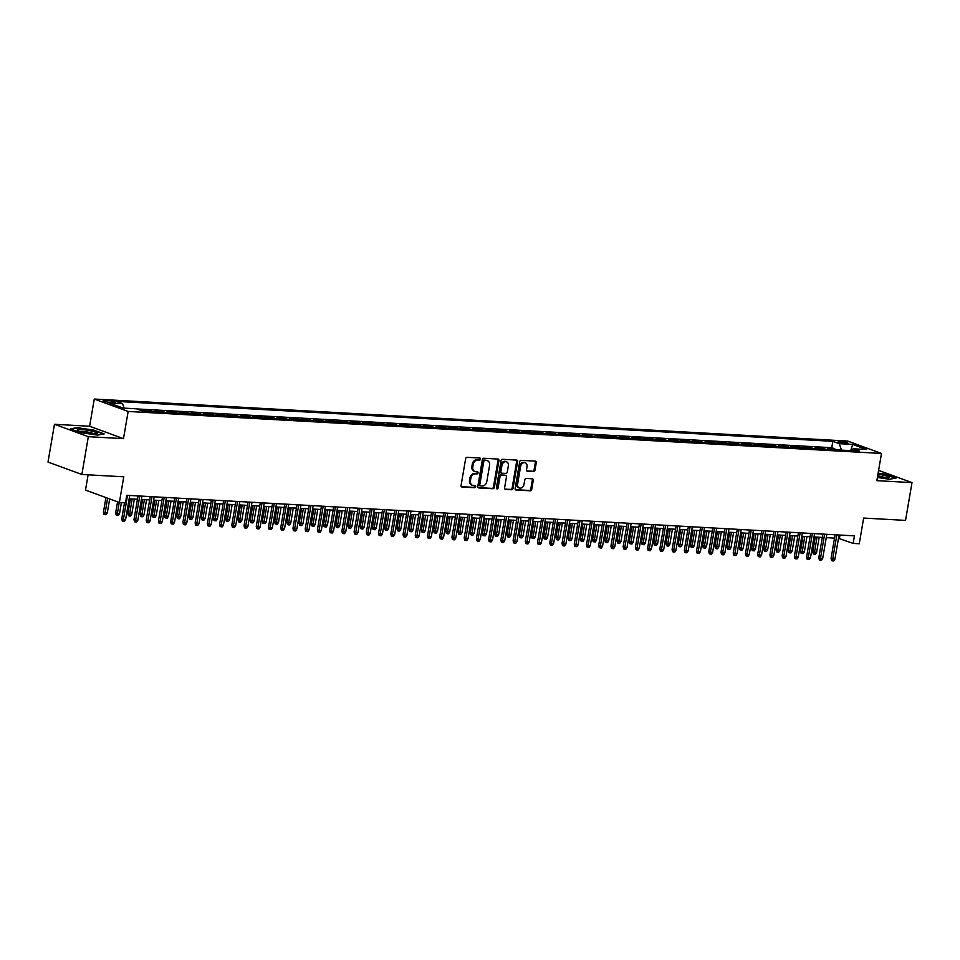 <?xml version="1.0" encoding="UTF-8"?>
<svg xmlns="http://www.w3.org/2000/svg" width="960" height="960" viewBox="0 0 960 960"><rect width="100%" height="100%" fill="white"/><g stroke="black" fill="none" stroke-linecap="round" stroke-linejoin="round"><path stroke-width="1.44" d="M480.504 459.12A1.068 0.828 110.1 0 0 479.844 458.04L467.088 457.332A1.524 1.176 110.1 0 0 465.636 458.748L461.076 485.448A1.524 1.176 110.1 0 0 462.012 486.996L474.768 487.704A1.068 0.828 110.1 0 0 475.128 485.628L473.472 485.532A4.872 3.78 110.1 0 1 472.62 485.364A4.872 3.78 110.1 0 1 470.448 480.576L470.832 478.356A4.872 3.78 110.1 0 1 475.476 473.82L477.132 473.916A1.068 0.828 110.1 0 0 477.48 471.84L475.836 471.744A4.872 3.78 110.1 0 1 474.972 471.564A4.872 3.78 110.1 0 1 472.8 466.776L473.184 464.556A4.872 3.78 110.1 0 1 477.84 460.02L479.484 460.116A1.068 0.828 110.1 0 0 480.504 459.12M474.972 471.564L474.06 471.228A4.872 3.78 110.1 0 1 471.888 466.44L472.272 464.22A4.872 3.78 110.1 0 1 476.916 459.684L478.572 459.78A1.068 0.828 110.1 0 0 479.46 458.016M461.364 486.672L473.856 487.368A1.068 0.828 110.1 0 0 474.744 485.604M472.62 485.364L471.696 485.028A4.872 3.78 110.1 0 1 469.536 480.24L469.908 478.02A4.872 3.78 110.1 0 1 474.564 473.484L476.22 473.58A1.068 0.828 110.1 0 0 477.096 471.816M840.12 441.336A4.956 0.72 9.7 0 0 838.164 441.576A4.956 0.72 9.7 0 0 840.804 442.68A4.956 0.72 9.7 0 0 845.976 443.484A4.956 0.72 9.7 0 0 847.932 443.244A4.956 0.72 9.7 0 0 845.292 442.14A4.956 0.72 9.7 0 0 840.12 441.336M533.544 471.588A1.524 1.176 110.1 0 0 534.996 470.172L536.28 462.684A1.524 1.176 110.1 0 0 535.332 461.136L521.172 460.344A1.524 1.176 110.1 0 0 519.708 461.76L515.148 488.46A1.524 1.176 110.1 0 0 516.096 490.008L530.256 490.8A1.524 1.176 110.1 0 0 531.72 489.384L533.256 480.336A1.524 1.176 110.1 0 0 532.32 478.788L526.248 478.452A1.524 1.176 110.1 0 0 524.796 479.868L524.028 484.356A4.068 3.156 110.1 0 1 519.42 487.992A4.068 3.156 110.1 0 1 517.608 483.996L520.62 466.416A4.068 3.156 110.1 0 1 525.228 462.768A4.068 3.156 110.1 0 1 527.04 466.776L526.536 469.704A1.524 1.176 110.1 0 0 527.484 471.252L532.632 471.252A1.524 1.176 110.1 0 0 534.084 469.836L535.368 462.348A1.524 1.176 110.1 0 0 535.068 461.124M88.332 436.692L123.492 438.648L89.616 426.252L54.456 424.284L88.332 436.692L81.876 474.468L123.768 476.808L119.376 502.5L125.484 502.836L126.78 495.288L854.436 535.848L853.152 543.408L859.26 543.744L863.652 518.064L905.544 520.392L912 482.616L878.592 470.388M123.492 438.648L128.148 411.456L881.484 453.456L876.84 480.66L912 482.616M498.948 460.596A1.524 1.176 110.1 0 0 498 459.048L483.84 458.256A1.524 1.176 110.1 0 0 482.376 459.672L477.816 486.384A1.524 1.176 110.1 0 0 478.764 487.932L492.924 488.724A1.524 1.176 110.1 0 0 494.388 487.296L498.948 460.596L498.036 460.272A1.524 1.176 110.1 0 0 497.736 459.036M502.5 459.3L516.66 460.092A1.524 1.176 110.1 0 1 517.608 461.64L513.048 488.34A1.524 1.176 110.1 0 1 511.596 489.756L505.536 489.42A1.524 1.176 110.1 0 1 504.588 487.872L506.436 477.048A1.524 1.176 110.1 0 0 505.488 475.488L501.468 475.272A1.524 1.176 110.1 0 0 500.016 476.688L498.084 487.956A1.068 0.828 110.1 0 1 496.404 487.86L501.048 460.716A1.524 1.176 110.1 0 1 502.5 459.3M81.876 474.468L48 462.072L54.456 424.284M834.66 449.736L834.816 448.8L827.484 448.392L830.508 449.508M822.432 449.052L822.588 448.116L815.256 447.708L818.28 448.824M810.204 448.368L810.36 447.444L803.028 447.036L806.052 448.14M797.976 447.684L798.132 446.76L790.788 446.352L793.824 447.456M785.748 447.012L785.904 446.076L778.56 445.668L781.584 446.772M773.508 446.328L773.676 445.392L766.332 444.984L769.356 446.088M761.28 445.644L761.448 444.708L754.104 444.3L757.128 445.416M749.052 444.96L749.208 444.036L741.876 443.616L744.9 444.732M736.824 444.276L736.98 443.352L729.648 442.944L732.672 444.048M724.596 443.592L724.752 442.668L717.42 442.26L720.444 443.364M712.368 442.92L712.524 441.984L705.18 441.576L708.216 442.68M700.14 442.236L700.296 441.3L692.952 440.892L695.988 441.996M687.9 441.552L688.068 440.616L680.724 440.208L683.748 441.324M675.672 440.868L675.84 439.944L668.496 439.536L671.52 440.64M663.444 440.184L663.6 439.26L656.268 438.852L659.292 439.956M651.216 439.512L651.372 438.576L644.04 438.168L647.064 439.272M638.988 438.828L639.144 437.892L631.812 437.484L634.836 438.588M626.76 438.144L626.916 437.208L619.584 436.8L622.608 437.916M614.532 437.46L614.688 436.536L607.344 436.116L610.38 437.232M602.304 436.776L602.46 435.852L595.116 435.444L598.14 436.548M590.064 436.092L590.232 435.168L582.888 434.76L585.912 435.864M577.836 435.42L578.004 434.484L570.66 434.076L573.684 435.18M565.608 434.736L565.764 433.8L558.432 433.392L561.456 434.496M553.38 434.052L553.536 433.116L546.204 432.708L549.228 433.824M541.152 433.368L541.308 432.444L533.976 432.036L537 433.14M528.924 432.684L529.08 431.76L521.748 431.352L524.772 432.456M516.696 432L516.852 431.076L509.508 430.668L512.544 431.772M504.456 431.328L504.624 430.392L497.28 429.984L500.304 431.088M492.228 430.644L492.396 429.708L485.052 429.3L488.076 430.416M480 429.96L480.156 429.024L472.824 428.616L475.848 429.732M467.772 429.276L467.928 428.352L460.596 427.944L463.62 429.048M455.544 428.592L455.7 427.668L448.368 427.26L451.392 428.364M443.316 427.92L443.472 426.984L436.14 426.576L439.164 427.68M431.088 427.236L431.244 426.3L423.9 425.892L426.936 426.996M418.86 426.552L419.016 425.616L411.672 425.208L414.696 426.324M406.62 425.868L406.788 424.944L399.444 424.524L402.468 425.64M394.392 425.184L394.56 424.26L387.216 423.852L390.24 424.956M382.164 424.5L382.32 423.576L374.988 423.168L378.012 424.272M369.936 423.828L370.092 422.892L362.76 422.484L365.784 423.588M357.708 423.144L357.864 422.208L350.532 421.8L353.556 422.916M345.48 422.46L345.636 421.524L338.304 421.116L341.328 422.232M333.252 421.776L333.408 420.852L326.064 420.444L329.1 421.548M321.012 421.092L321.18 420.168L313.836 419.76L316.86 420.864M308.784 420.42L308.952 419.484L301.608 419.076L304.632 420.18M296.556 419.736L296.712 418.8L289.38 418.392L292.404 419.496M284.328 419.052L284.484 418.116L277.152 417.708L280.176 418.824M272.1 418.368L272.256 417.444L264.924 417.024L267.948 418.14M259.872 417.684L260.028 416.76L252.696 416.352L255.72 417.456M247.644 417L247.8 416.076L240.456 415.668L243.492 416.772M235.416 416.328L235.572 415.392L228.228 414.984L231.252 416.088M223.176 415.644L223.344 414.708L216 414.3L219.024 415.404M210.948 414.96L211.116 414.024L203.772 413.616L206.796 414.732M198.72 414.276L198.876 413.352L191.544 412.944L194.568 414.048M186.492 413.592L186.648 412.668L179.316 412.26L182.34 413.364M174.264 412.92L174.42 411.984L167.088 411.576L170.112 412.68M162.036 412.236L162.192 411.3L154.86 410.892L157.884 411.996M149.808 411.552L149.964 410.616L142.62 410.208L145.656 411.324M110.76 402.468L113.46 402.612A4.8 0.696 9.7 0 0 115.356 402.384A4.8 0.696 9.7 0 0 112.788 401.316A4.8 0.696 9.7 0 0 107.772 400.536L105.084 400.392A4.8 0.696 9.7 0 0 103.188 400.62A4.8 0.696 9.7 0 0 105.756 401.688A4.8 0.696 9.7 0 0 110.76 402.468M128.148 411.456L94.272 399.048L847.608 441.048L881.484 453.456M834.816 448.8L831.756 447.684L832.836 441.336L116.184 401.376L122.592 403.728L124.164 408.132M832.836 441.336L839.244 443.676L852.696 444.432L866.616 449.52L853.164 448.776L859.572 451.128L142.92 411.168L136.512 408.816L123.06 408.072L109.14 402.972L122.592 403.728M149.964 410.616L152.988 411.732M162.192 411.3L165.216 412.404M174.42 411.984L177.444 413.088M186.648 412.668L189.672 413.772M198.876 413.352L201.912 414.456M211.116 414.024L214.14 415.14M223.344 414.708L226.368 415.824M235.572 415.392L238.596 416.496M247.8 416.076L250.824 417.18M260.028 416.76L263.052 417.864M272.256 417.444L275.28 418.548M284.484 418.116L287.508 419.232M296.712 418.8L299.748 419.916M308.952 419.484L311.976 420.588M321.18 420.168L324.204 421.272M333.408 420.852L336.432 421.956M345.636 421.524L348.66 422.64M357.864 422.208L360.888 423.324M370.092 422.892L373.116 423.996M382.32 423.576L385.356 424.68M394.56 424.26L397.584 425.364M406.788 424.944L409.812 426.048M419.016 425.616L422.04 426.732M431.244 426.3L434.268 427.416M443.472 426.984L446.496 428.088M455.7 427.668L458.724 428.772M467.928 428.352L470.952 429.456M480.156 429.024L483.192 430.14M492.396 429.708L495.42 430.824M504.624 430.392L507.648 431.496M516.852 431.076L519.876 432.18M529.08 431.76L532.104 432.864M541.308 432.444L544.332 433.548M553.536 433.116L556.56 434.232M565.764 433.8L568.8 434.916M578.004 434.484L581.028 435.588M590.232 435.168L593.256 436.272M602.46 435.852L605.484 436.956M614.688 436.536L617.712 437.64M626.916 437.208L629.94 438.324M639.144 437.892L642.168 438.996M651.372 438.576L654.396 439.68M663.6 439.26L666.636 440.364M675.84 439.944L678.864 441.048M688.068 440.616L691.092 441.732M700.296 441.3L703.32 442.416M712.524 441.984L715.548 443.088M724.752 442.668L727.776 443.772M736.98 443.352L740.004 444.456M749.208 444.036L752.244 445.14M761.448 444.708L764.472 445.824M773.676 445.392L776.7 446.508M785.904 446.076L788.928 447.18M798.132 446.76L801.156 447.864M810.36 447.444L813.384 448.548M822.588 448.116L825.612 449.232M831.756 447.684L136.824 408.936M88.104 474.816L85.5 490.092L119.376 502.5M89.616 426.252L94.272 399.048M838.476 538.332L853.152 543.408M129.156 498.78L137.448 499.248M141.384 499.464L149.676 499.92M153.624 500.148L161.916 500.604M165.852 500.832L174.144 501.288M178.08 501.504L186.372 501.972M190.308 502.188L198.6 502.656M202.536 502.872L210.828 503.34M214.764 503.556L223.056 504.012M226.992 504.24L235.284 504.696M239.22 504.912L247.524 505.38M251.46 505.596L259.752 506.064M263.688 506.28L271.98 506.748M275.916 506.964L284.208 507.42M288.144 507.648L296.436 508.104M300.372 508.332L308.664 508.788M312.6 509.004L320.892 509.472M324.828 509.688L333.12 510.156M337.056 510.372L345.36 510.84M349.296 511.056L357.588 511.512M361.524 511.74L369.816 512.196M373.752 512.412L382.044 512.88M385.98 513.096L394.272 513.564M398.208 513.78L406.5 514.248M410.436 514.464L418.728 514.92M422.664 515.148L430.968 515.604M434.904 515.832L443.196 516.288M447.132 516.504L455.424 516.972M459.36 517.188L467.652 517.656M471.588 517.872L479.88 518.34M483.816 518.556L492.108 519.012M496.044 519.24L504.336 519.696M508.272 519.912L516.564 520.38M520.5 520.596L528.804 521.064M532.74 521.28L541.032 521.748M544.968 521.964L553.26 522.42M557.196 522.648L565.488 523.104M569.424 523.332L577.716 523.788M581.652 524.004L589.944 524.472M593.88 524.688L602.172 525.156M606.108 525.372L614.412 525.84M618.348 526.056L626.64 526.512M630.576 526.74L638.868 527.196M642.804 527.424L651.096 527.88M655.032 528.096L663.324 528.564M667.26 528.78L675.552 529.248M679.488 529.464L687.78 529.932M691.716 530.148L700.008 530.604M703.944 530.832L712.248 531.288M716.184 531.504L724.476 531.972M728.412 532.188L736.704 532.656M740.64 532.872L748.932 533.34M752.868 533.556L761.16 534.012M765.096 534.24L773.388 534.696M777.324 534.924L785.616 535.38M789.552 535.596L797.856 536.064M801.792 536.28L810.084 536.748M814.02 536.964L822.312 537.432M826.248 537.648L834.54 538.104M839.988 535.044L839.412 538.38M853.164 448.776L851.28 450.66M841.536 450.12L839.244 443.676M852.696 444.432L850.728 450.624M97.5 435.108L104.196 433.908L93.996 430.164L77.088 427.644L70.392 428.856L80.592 432.588L97.5 435.108M877.38 477.468L889.368 479.256L896.064 478.056L885.864 474.312L878.124 473.16M478.104 487.608L492.012 488.388A1.524 1.176 110.1 0 0 493.464 486.972L498.036 460.272M484.8 460.416A1.068 0.828 110.1 0 0 483.78 461.4L479.772 484.836A1.068 0.828 110.1 0 0 480.444 485.928L482.184 486.024A4.872 3.78 110.1 0 0 486.828 481.488L489.576 465.468A4.872 3.78 110.1 0 0 487.404 460.68A4.872 3.78 110.1 0 0 486.54 460.512L483.888 460.08A1.068 0.828 110.1 0 0 482.868 461.064L483.78 461.4M480.084 485.796L479.52 485.592A1.068 0.828 110.1 0 1 478.86 484.5L482.868 461.064M487.404 460.68L486.492 460.356A4.872 3.78 110.1 0 0 485.628 460.176L486.54 460.512M483.888 460.08L485.628 460.176M504.876 489.096L510.684 489.42A1.524 1.176 110.1 0 0 512.136 488.004L516.696 461.304A1.524 1.176 110.1 0 0 516.408 460.08M505.08 475.344A1.524 1.176 110.1 0 0 504.576 475.152L500.556 474.936A1.524 1.176 110.1 0 0 499.104 476.352L497.172 487.62L498.084 487.956M496.488 488.556A1.068 0.828 110.1 0 0 497.172 487.62M508.356 465.804A4.068 3.156 110.1 0 0 506.544 461.808A4.068 3.156 110.1 0 0 501.936 465.444L500.88 471.636A1.524 1.176 110.1 0 0 501.828 473.196L505.848 473.412A1.524 1.176 110.1 0 0 507.3 471.996L508.356 465.804M506.544 461.808L505.632 461.472A4.068 3.156 110.1 0 0 501.024 465.108L501.936 465.444M500.904 472.86A1.524 1.176 110.1 0 1 499.956 471.3L501.024 465.108M526.824 470.928L532.632 471.252M525.228 462.768L524.304 462.432A4.068 3.156 110.1 0 0 519.696 466.08L520.62 466.416M519.42 487.992L518.508 487.656A4.068 3.156 110.1 0 1 516.696 483.66L519.696 466.08M515.436 489.684L529.344 490.464A1.524 1.176 110.1 0 0 530.796 489.048L532.344 480A1.524 1.176 110.1 0 0 532.056 478.764M107.292 512.892L106.092 514.704L104.868 514.632L103.956 514.296L103.44 512.172L107.292 512.892L109.668 498.948M104.868 514.632L107.58 498.18M103.44 512.172L105.936 497.58M124.5 502.788L121.752 518.88L123.396 519.48L127.524 495.324M125.604 519.6L124.404 521.412L123.18 521.34L123.396 519.48L125.604 519.6L129.732 495.444M123.18 521.34L122.268 521.004L121.752 518.88M81.288 429.504A10.068 1.464 9.7 0 0 77.58 430.404A10.068 1.464 9.7 0 0 93.192 433.86A10.068 1.464 9.7 0 0 96.78 433.68A10.068 1.464 9.7 0 0 92.892 431.412A10.068 1.464 9.7 0 0 81.288 429.504M94.14 433.896A7.62 1.104 9.7 0 0 82.5 431.412A7.62 1.104 9.7 0 0 80.004 431.484M71.244 429.168L77.364 428.064L93.732 430.512L103.404 434.052M877.464 477.012A10.068 1.464 9.7 0 0 888.648 477.84A10.068 1.464 9.7 0 0 888.972 477.3A10.068 1.464 9.7 0 0 877.944 474.168M878.052 473.532L885.6 474.66L895.272 478.2M886.008 478.044A7.62 1.104 9.7 0 0 877.656 475.896M119.52 513.576L118.32 515.388L117.108 515.316L116.184 514.98L115.668 512.856L119.52 513.576L121.392 502.608M117.108 515.316L119.196 502.44M115.668 512.856L117.552 501.828M131.748 514.26L130.56 516.06L129.336 516L128.412 515.664L127.896 513.54L131.748 514.26L134.34 499.068M129.336 516L132.144 498.948M127.896 513.54L130.404 498.852M143.976 514.944L142.788 516.744L141.564 516.684L140.64 516.348L140.124 514.212L143.976 514.944L146.568 499.752M141.564 516.684L144.372 499.632M140.124 514.212L142.632 499.536M156.204 515.628L155.016 517.428L153.792 517.356L152.88 517.02L152.352 514.896L156.204 515.628L158.796 500.436M153.792 517.356L156.6 500.316M152.352 514.896L154.86 500.22M138.024 495.912L133.98 519.564L135.624 520.164L139.752 496.008M137.832 520.284L136.644 522.084L135.42 522.024L135.624 520.164L137.832 520.284L141.96 496.128M135.42 522.024L134.496 521.688L133.98 519.564M150.252 496.596L146.208 520.236L147.852 520.848L151.992 496.692M150.06 520.968L148.872 522.768L147.648 522.696L147.852 520.848L150.06 520.968L154.188 496.812M147.648 522.696L146.724 522.372L146.208 520.236M162.48 497.268L158.436 520.92L160.092 521.52L164.22 497.376M162.288 521.652L161.1 523.452L159.876 523.38L160.092 521.52L162.288 521.652L166.416 497.496M159.876 523.38L158.964 523.044L158.436 520.92M174.708 497.952L170.664 521.604L172.32 522.204L176.448 498.048M174.516 522.336L173.328 524.136L172.104 524.064L172.32 522.204L174.516 522.336L178.644 498.18M172.104 524.064L171.192 523.728L170.664 521.604M168.432 516.312L167.244 518.112L166.02 518.04L165.108 517.704L164.58 515.58L168.432 516.312L171.036 501.12M166.02 518.04L168.828 500.988M164.58 515.58L167.1 500.892M186.936 498.636L182.904 522.288L184.548 522.888L188.676 498.732M186.744 523.008L185.556 524.82L184.332 524.748L184.548 522.888L186.744 523.008L190.872 498.852M184.332 524.748L183.42 524.412L182.904 522.288M180.66 516.984L179.472 518.796L178.248 518.724L177.336 518.388L176.82 516.264L180.66 516.984L183.264 501.792M178.248 518.724L181.056 501.672M176.82 516.264L179.328 501.576M199.176 499.32L195.132 522.972L196.776 523.572L200.904 499.416M198.972 523.692L197.784 525.492L196.56 525.432L196.776 523.572L198.972 523.692L203.112 499.536M196.56 525.432L195.648 525.096L195.132 522.972M192.888 517.668L191.7 519.468L190.476 519.408L189.564 519.072L189.048 516.948L192.888 517.668L195.492 502.476M190.476 519.408L193.284 502.356M189.048 516.948L191.556 502.26M211.404 500.004L207.36 523.644L209.004 524.256L213.132 500.1M211.212 524.376L210.012 526.176L208.788 526.116L209.004 524.256L211.212 524.376L215.34 500.22M208.788 526.116L207.876 525.78L207.36 523.644M205.128 518.352L203.928 520.152L202.704 520.092L201.792 519.756L201.276 517.632L205.128 518.352L207.72 503.16M202.704 520.092L205.524 503.04M201.276 517.632L203.784 502.944M223.632 500.688L219.588 524.328L221.232 524.94L225.36 500.784M223.44 525.06L222.24 526.86L221.028 526.788L221.232 524.94L223.44 525.06L227.568 500.904M221.028 526.788L220.104 526.452L219.588 524.328M217.356 519.036L216.156 520.836L214.944 520.764L214.02 520.44L213.504 518.304L217.356 519.036L219.948 503.844M214.944 520.764L217.752 503.724M213.504 518.304L216.012 503.628M235.86 501.36L231.816 525.012L233.46 525.612L237.588 501.456M235.668 525.744L234.48 527.544L233.256 527.472L233.46 525.612L235.668 525.744L239.796 501.588M233.256 527.472L232.332 527.136L231.816 525.012M229.584 519.72L228.396 521.52L227.172 521.448L226.248 521.112L225.732 518.988L229.584 519.72L232.176 504.528M227.172 521.448L229.98 504.396M225.732 518.988L228.24 504.3M248.088 502.044L244.044 525.696L245.7 526.296L249.828 502.14M247.896 526.416L246.708 528.228L245.484 528.156L245.7 526.296L247.896 526.416L252.024 502.272M245.484 528.156L244.56 527.82L244.044 525.696M241.812 520.404L240.624 522.204L239.4 522.132L238.488 521.796L237.96 519.672L241.812 520.404L244.404 505.212M239.4 522.132L242.208 505.08M237.96 519.672L240.468 504.984M260.316 502.728L256.272 526.38L257.928 526.98L262.056 502.824M260.124 527.1L258.936 528.912L257.712 528.84L257.928 526.98L260.124 527.1L264.252 502.944M257.712 528.84L256.8 528.504L256.272 526.38M254.04 521.076L252.852 522.888L251.628 522.816L250.716 522.48L250.188 520.356L254.04 521.076L256.644 505.884M251.628 522.816L254.436 505.764M250.188 520.356L252.708 505.668M272.544 503.412L268.5 527.064L270.156 527.664L274.284 503.508M272.352 527.784L271.164 529.584L269.94 529.524L270.156 527.664L272.352 527.784L276.48 503.628M269.94 529.524L269.028 529.188L268.5 527.064M266.268 521.76L265.08 523.56L263.856 523.5L262.944 523.164L262.416 521.04L266.268 521.76L268.872 506.568M263.856 523.5L266.664 506.448M262.416 521.04L264.936 506.352M284.772 504.096L280.74 527.736L282.384 528.348L286.512 504.192M284.58 528.468L283.392 530.268L282.168 530.196L282.384 528.348L284.58 528.468L288.708 504.312M282.168 530.196L281.256 529.872L280.74 527.736M278.496 522.444L277.308 524.244L276.084 524.184L275.172 523.848L274.656 521.712L278.496 522.444L281.1 507.252M276.084 524.184L278.892 507.132M274.656 521.712L277.164 507.036M297.012 504.768L292.968 528.42L294.612 529.032L298.74 504.876M296.808 529.152L295.62 530.952L294.396 530.88L294.612 529.032L296.808 529.152L300.948 504.996M294.396 530.88L293.484 530.544L292.968 528.42M290.736 523.128L289.536 524.928L288.312 524.856L287.4 524.52L286.884 522.396L290.736 523.128L293.328 507.936M288.312 524.856L291.132 507.816M286.884 522.396L289.392 507.72M309.24 505.452L305.196 529.104L306.84 529.704L310.968 505.548M309.048 529.836L307.848 531.636L306.624 531.564L306.84 529.704L309.048 529.836L313.176 505.68M306.624 531.564L305.712 531.228L305.196 529.104M302.964 523.812L301.764 525.612L300.54 525.54L299.628 525.204L299.112 523.08L302.964 523.812L305.556 508.62M300.54 525.54L303.36 508.488M299.112 523.08L301.62 508.392M321.468 506.136L317.424 529.788L319.068 530.388L323.196 506.232M321.276 530.508L320.076 532.32L318.864 532.248L319.068 530.388L321.276 530.508L325.404 506.352M318.864 532.248L317.94 531.912L317.424 529.788M315.192 524.484L314.004 526.296L312.78 526.224L311.856 525.888L311.34 523.764L315.192 524.484L317.784 509.292M312.78 526.224L315.588 509.172M311.34 523.764L313.848 509.076M333.696 506.82L329.652 530.472L331.296 531.072L335.436 506.916M333.504 531.192L332.316 532.992L331.092 532.932L331.296 531.072L333.504 531.192L337.632 507.036M331.092 532.932L330.168 532.596L329.652 530.472M327.42 525.168L326.232 526.98L325.008 526.908L324.084 526.572L323.568 524.448L327.42 525.168L330.012 509.976M325.008 526.908L327.816 509.856M323.568 524.448L326.076 509.76M345.924 507.504L341.88 531.144L343.536 531.756L347.664 507.6M345.732 531.876L344.544 533.676L343.32 533.616L343.536 531.756L345.732 531.876L349.86 507.72M343.32 533.616L342.408 533.28L341.88 531.144M339.648 525.852L338.46 527.652L337.236 527.592L336.324 527.256L335.796 525.132L339.648 525.852L342.24 510.66M337.236 527.592L340.044 510.54M335.796 525.132L338.304 510.444M358.152 508.188L354.108 531.828L355.764 532.44L359.892 508.284M357.96 532.56L356.772 534.36L355.548 534.288L355.764 532.44L357.96 532.56L362.088 508.404M355.548 534.288L354.636 533.952L354.108 531.828M351.876 526.536L350.688 528.336L349.464 528.264L348.552 527.94L348.024 525.804L351.876 526.536L354.48 511.344M349.464 528.264L352.272 511.224M348.024 525.804L350.544 511.128M370.38 508.86L366.348 532.512L367.992 533.112L372.12 508.956M370.188 533.244L369 535.044L367.776 534.972L367.992 533.112L370.188 533.244L374.316 509.088M367.776 534.972L366.864 534.636L366.348 532.512M364.104 527.22L362.916 529.02L361.692 528.948L360.78 528.612L360.264 526.488L364.104 527.22L366.708 512.028M361.692 528.948L364.5 511.908M360.264 526.488L362.772 511.8M382.608 509.544L378.576 533.196L380.22 533.796L384.348 509.64M382.416 533.916L381.228 535.728L380.004 535.656L380.22 533.796L382.416 533.916L386.556 509.772M380.004 535.656L379.092 535.32L378.576 533.196M376.332 527.904L375.144 529.704L373.92 529.632L373.008 529.296L372.492 527.172L376.332 527.904L378.936 512.712M373.92 529.632L376.728 512.58M372.492 527.172L375 512.484M394.848 510.228L390.804 533.88L392.448 534.48L396.576 510.324M394.656 534.6L393.456 536.412L392.232 536.34L392.448 534.48L394.656 534.6L398.784 510.444M392.232 536.34L391.32 536.004L390.804 533.88M388.572 528.576L387.372 530.388L386.148 530.316L385.236 529.98L384.72 527.856L388.572 528.576L391.164 513.384M386.148 530.316L388.968 513.264M384.72 527.856L387.228 513.168M407.076 510.912L403.032 534.564L404.676 535.164L408.804 511.008M406.884 535.284L405.684 537.084L404.472 537.024L404.676 535.164L406.884 535.284L411.012 511.128M404.472 537.024L403.548 536.688L403.032 534.564M400.8 529.26L399.6 531.06L398.388 531L397.464 530.664L396.948 528.54L400.8 529.26L403.392 514.068M398.388 531L401.196 513.948M396.948 528.54L399.456 513.852M419.304 511.596L415.26 535.236L416.904 535.848L421.032 511.692M419.112 535.968L417.924 537.768L416.7 537.708L416.904 535.848L419.112 535.968L423.24 511.812M416.7 537.708L415.776 537.372L415.26 535.236M413.028 529.944L411.84 531.744L410.616 531.684L409.692 531.348L409.176 529.212L413.028 529.944L415.62 514.752M410.616 531.684L413.424 514.632M409.176 529.212L411.684 514.536M425.256 530.628L424.068 532.428L422.844 532.356L421.932 532.02L421.404 529.896L425.256 530.628L427.848 515.436M422.844 532.356L425.652 515.316M421.404 529.896L423.912 515.22M437.484 531.312L436.296 533.112L435.072 533.04L434.16 532.704L433.632 530.58L437.484 531.312L440.088 516.12M435.072 533.04L437.88 515.988M433.632 530.58L436.152 515.892M431.532 512.28L427.488 535.92L429.144 536.532L433.272 512.376M431.34 536.652L430.152 538.452L428.928 538.38L429.144 536.532L431.34 536.652L435.468 512.496M428.928 538.38L428.004 538.044L427.488 535.92M443.76 512.952L439.716 536.604L441.372 537.204L445.5 513.048M443.568 537.336L442.38 539.136L441.156 539.064L441.372 537.204L443.568 537.336L447.696 513.18M441.156 539.064L440.244 538.728L439.716 536.604M455.988 513.636L451.944 537.288L453.6 537.888L457.728 513.732M455.796 538.008L454.608 539.82L453.384 539.748L453.6 537.888L455.796 538.008L459.924 513.852M453.384 539.748L452.472 539.412L451.944 537.288M449.712 531.984L448.524 533.796L447.3 533.724L446.388 533.388L445.86 531.264L449.712 531.984L452.316 516.792M447.3 533.724L450.108 516.672M445.86 531.264L448.38 516.576M468.216 514.32L464.184 537.972L465.828 538.572L469.956 514.416M468.024 538.692L466.836 540.492L465.612 540.432L465.828 538.572L468.024 538.692L472.152 514.536M465.612 540.432L464.7 540.096L464.184 537.972M461.94 532.668L460.752 534.48L459.528 534.408L458.616 534.072L458.1 531.948L461.94 532.668L464.544 517.476M459.528 534.408L462.336 517.356M458.1 531.948L460.608 517.26M480.456 515.004L476.412 538.656L478.056 539.256L482.184 515.1M480.252 539.376L479.064 541.176L477.84 541.116L478.056 539.256L480.252 539.376L484.392 515.22M477.84 541.116L476.928 540.78L476.412 538.656M474.18 533.352L472.98 535.152L471.756 535.092L470.844 534.756L470.328 532.632L474.18 533.352L476.772 518.16M471.756 535.092L474.564 518.04M470.328 532.632L472.836 517.944M492.684 515.688L488.64 539.328L490.284 539.94L494.412 515.784M492.492 540.06L491.292 541.86L490.068 541.788L490.284 539.94L492.492 540.06L496.62 515.904M490.068 541.788L489.156 541.464L488.64 539.328M486.408 534.036L485.208 535.836L483.984 535.776L483.072 535.44L482.556 533.304L486.408 534.036L489 518.844M483.984 535.776L486.804 518.724M482.556 533.304L485.064 518.628M504.912 516.36L500.868 540.012L502.512 540.612L506.64 516.468M504.72 540.744L503.52 542.544L502.308 542.472L502.512 540.612L504.72 540.744L508.848 516.588M502.308 542.472L501.384 542.136L500.868 540.012M498.636 534.72L497.448 536.52L496.224 536.448L495.3 536.112L494.784 533.988L498.636 534.72L501.228 519.528M496.224 536.448L499.032 519.408M494.784 533.988L497.292 519.3M517.14 517.044L513.096 540.696L514.74 541.296L518.88 517.14M516.948 541.416L515.76 543.228L514.536 543.156L514.74 541.296L516.948 541.416L521.076 517.272M514.536 543.156L513.612 542.82L513.096 540.696M510.864 535.404L509.676 537.204L508.452 537.132L507.528 536.796L507.012 534.672L510.864 535.404L513.456 520.212M508.452 537.132L511.26 520.08M507.012 534.672L509.52 519.984M529.368 517.728L525.324 541.38L526.98 541.98L531.108 517.824M529.176 542.1L527.988 543.912L526.764 543.84L526.98 541.98L529.176 542.1L533.304 517.944M526.764 543.84L525.852 543.504L525.324 541.38M523.092 536.076L521.904 537.888L520.68 537.816L519.768 537.48L519.24 535.356L523.092 536.076L525.684 520.884M520.68 537.816L523.488 520.764M519.24 535.356L521.748 520.668M541.596 518.412L537.552 542.064L539.208 542.664L543.336 518.508M541.404 542.784L540.216 544.584L538.992 544.524L539.208 542.664L541.404 542.784L545.532 518.628M538.992 544.524L538.08 544.188L537.552 542.064M535.32 536.76L534.132 538.56L532.908 538.5L531.996 538.164L531.468 536.04L535.32 536.76L537.924 521.568M532.908 538.5L535.716 521.448M531.468 536.04L533.988 521.352M553.824 519.096L549.78 542.736L551.436 543.348L555.564 519.192M553.632 543.468L552.444 545.268L551.22 545.208L551.436 543.348L553.632 543.468L557.76 519.312M551.22 545.208L550.308 544.872L549.78 542.736M547.548 537.444L546.36 539.244L545.136 539.184L544.224 538.848L543.708 536.724L547.548 537.444L550.152 522.252M545.136 539.184L547.944 522.132M543.708 536.724L546.216 522.036M566.052 519.78L562.02 543.42L563.664 544.032L567.792 519.876M565.86 544.152L564.672 545.952L563.448 545.88L563.664 544.032L565.86 544.152L569.988 519.996M563.448 545.88L562.536 545.544L562.02 543.42M559.776 538.128L558.588 539.928L557.364 539.856L556.452 539.52L555.936 537.396L559.776 538.128L562.38 522.936M557.364 539.856L560.172 522.816M555.936 537.396L558.444 522.72M578.292 520.452L574.248 544.104L575.892 544.704L580.02 520.548M578.1 544.836L576.9 546.636L575.676 546.564L575.892 544.704L578.1 544.836L582.228 520.68M575.676 546.564L574.764 546.228L574.248 544.104M572.016 538.812L570.816 540.612L569.592 540.54L568.68 540.204L568.164 538.08L572.016 538.812L574.608 523.62M569.592 540.54L572.412 523.488M568.164 538.08L570.672 523.392M590.52 521.136L586.476 544.788L588.12 545.388L592.248 521.232M590.328 545.508L589.128 547.32L587.916 547.248L588.12 545.388L590.328 545.508L594.456 521.352M587.916 547.248L586.992 546.912L586.476 544.788M584.244 539.484L583.044 541.296L581.832 541.224L580.908 540.888L580.392 538.764L584.244 539.484L586.836 524.304M581.832 541.224L584.64 524.172M580.392 538.764L582.9 524.076M602.748 521.82L598.704 545.472L600.348 546.072L604.476 521.916M602.556 546.192L601.368 548.004L600.144 547.932L600.348 546.072L602.556 546.192L606.684 522.036M600.144 547.932L599.22 547.596L598.704 545.472M596.472 540.168L595.284 541.98L594.06 541.908L593.136 541.572L592.62 539.448L596.472 540.168L599.064 524.976M594.06 541.908L596.868 524.856M592.62 539.448L595.128 524.76M614.976 522.504L610.932 546.156L612.588 546.756L616.716 522.6M614.784 546.876L613.596 548.676L612.372 548.616L612.588 546.756L614.784 546.876L618.912 522.72M612.372 548.616L611.448 548.28L610.932 546.156M608.7 540.852L607.512 542.652L606.288 542.592L605.376 542.256L604.848 540.132L608.7 540.852L611.292 525.66M606.288 542.592L609.096 525.54M604.848 540.132L607.356 525.444M627.204 523.188L623.16 546.828L624.816 547.44L628.944 523.284M627.012 547.56L625.824 549.36L624.6 549.288L624.816 547.44L627.012 547.56L631.14 523.404M624.6 549.288L623.688 548.964L623.16 546.828M620.928 541.536L619.74 543.336L618.516 543.276L617.604 542.94L617.076 540.804L620.928 541.536L623.532 526.344M618.516 543.276L621.324 526.224M617.076 540.804L619.596 526.128M639.432 523.86L635.388 547.512L637.044 548.112L641.172 523.968M639.24 548.244L638.052 550.044L636.828 549.972L637.044 548.112L639.24 548.244L643.368 524.088M636.828 549.972L635.916 549.636L635.388 547.512M633.156 542.22L631.968 544.02L630.744 543.948L629.832 543.612L629.304 541.488L633.156 542.22L635.76 527.028M630.744 543.948L633.552 526.908M629.304 541.488L631.824 526.812M651.66 524.544L647.628 548.196L649.272 548.796L653.4 524.64M651.468 548.928L650.28 550.728L649.056 550.656L649.272 548.796L651.468 548.928L655.596 524.772M649.056 550.656L648.144 550.32L647.628 548.196M645.384 542.904L644.196 544.704L642.972 544.632L642.06 544.296L641.544 542.172L645.384 542.904L647.988 527.712M642.972 544.632L645.78 527.58M641.544 542.172L644.052 527.484M663.9 525.228L659.856 548.88L661.5 549.48L665.628 525.324M663.696 549.6L662.508 551.412L661.284 551.34L661.5 549.48L663.696 549.6L667.836 525.444M661.284 551.34L660.372 551.004L659.856 548.88M657.624 543.576L656.424 545.388L655.2 545.316L654.288 544.98L653.772 542.856L657.624 543.576L660.216 528.384M655.2 545.316L658.008 528.264M653.772 542.856L656.28 528.168M676.128 525.912L672.084 549.564L673.728 550.164L677.856 526.008M675.936 550.284L674.736 552.084L673.512 552.024L673.728 550.164L675.936 550.284L680.064 526.128M673.512 552.024L672.6 551.688L672.084 549.564M669.852 544.26L668.652 546.06L667.428 546L666.516 545.664L666 543.54L669.852 544.26L672.444 529.068M667.428 546L670.248 528.948M666 543.54L668.508 528.852M688.356 526.596L684.312 550.236L685.956 550.848L690.084 526.692M688.164 550.968L686.964 552.768L685.752 552.708L685.956 550.848L688.164 550.968L692.292 526.812M685.752 552.708L684.828 552.372L684.312 550.236M682.08 544.944L680.892 546.744L679.668 546.684L678.744 546.348L678.228 544.224L682.08 544.944L684.672 529.752M679.668 546.684L682.476 529.632M678.228 544.224L680.736 529.536M700.584 527.28L696.54 550.92L698.184 551.532L702.324 527.376M700.392 551.652L699.204 553.452L697.98 553.38L698.184 551.532L700.392 551.652L704.52 527.496M697.98 553.38L697.056 553.044L696.54 550.92M694.308 545.628L693.12 547.428L691.896 547.356L690.972 547.032L690.456 544.896L694.308 545.628L696.9 530.436M691.896 547.356L694.704 530.316M690.456 544.896L692.964 530.22M712.812 527.952L708.768 551.604L710.424 552.204L714.552 528.048M712.62 552.336L711.432 554.136L710.208 554.064L710.424 552.204L712.62 552.336L716.748 528.18M710.208 554.064L709.296 553.728L708.768 551.604M706.536 546.312L705.348 548.112L704.124 548.04L703.212 547.704L702.684 545.58L706.536 546.312L709.128 531.12M704.124 548.04L706.932 530.988M702.684 545.58L705.192 530.892M725.04 528.636L720.996 552.288L722.652 552.888L726.78 528.732M724.848 553.008L723.66 554.82L722.436 554.748L722.652 552.888L724.848 553.008L728.976 528.864M722.436 554.748L721.524 554.412L720.996 552.288M718.764 546.996L717.576 548.796L716.352 548.724L715.44 548.388L714.912 546.264L718.764 546.996L721.368 531.804M716.352 548.724L719.16 531.672M714.912 546.264L717.432 531.576M737.268 529.32L733.224 552.972L734.88 553.572L739.008 529.416M737.076 553.692L735.888 555.504L734.664 555.432L734.88 553.572L737.076 553.692L741.204 529.536M734.664 555.432L733.752 555.096L733.224 552.972M730.992 547.668L729.804 549.48L728.58 549.408L727.668 549.072L727.152 546.948L730.992 547.668L733.596 532.476M728.58 549.408L731.388 532.356M727.152 546.948L729.66 532.26M749.496 530.004L745.464 553.656L747.108 554.256L751.236 530.1M749.304 554.376L748.116 556.176L746.892 556.116L747.108 554.256L749.304 554.376L753.432 530.22M746.892 556.116L745.98 555.78L745.464 553.656M743.22 548.352L742.032 550.152L740.808 550.092L739.896 549.756L739.38 547.632L743.22 548.352L745.824 533.16M740.808 550.092L743.616 533.04M739.38 547.632L741.888 532.944M761.736 530.688L757.692 554.328L759.336 554.94L763.464 530.784M761.544 555.06L760.344 556.86L759.12 556.788L759.336 554.94L761.544 555.06L765.672 530.904M759.12 556.788L758.208 556.464L757.692 554.328M755.46 549.036L754.26 550.836L753.036 550.776L752.124 550.44L751.608 548.304L755.46 549.036L758.052 533.844M753.036 550.776L755.856 533.724M751.608 548.304L754.116 533.628M773.964 531.36L769.92 555.012L771.564 555.624L775.692 531.468M773.772 555.744L772.572 557.544L771.348 557.472L771.564 555.624L773.772 555.744L777.9 531.588M771.348 557.472L770.436 557.136L769.92 555.012M767.688 549.72L766.488 551.52L765.276 551.448L764.352 551.112L763.836 548.988L767.688 549.72L770.28 534.528M765.276 551.448L768.084 534.408M763.836 548.988L766.344 534.312M786.192 532.044L782.148 555.696L783.792 556.296L787.92 532.14M786 556.428L784.812 558.228L783.588 558.156L783.792 556.296L786 556.428L790.128 532.272M783.588 558.156L782.664 557.82L782.148 555.696M779.916 550.404L778.728 552.204L777.504 552.132L776.58 551.796L776.064 549.672L779.916 550.404L782.508 535.212M777.504 552.132L780.312 535.08M776.064 549.672L778.572 534.984M798.42 532.728L794.376 556.38L796.02 556.98L800.16 532.824M798.228 557.1L797.04 558.912L795.816 558.84L796.02 556.98L798.228 557.1L802.356 532.944M795.816 558.84L794.892 558.504L794.376 556.38M792.144 551.076L790.956 552.888L789.732 552.816L788.82 552.48L788.292 550.356L792.144 551.076L794.736 535.884M789.732 552.816L792.54 535.764M788.292 550.356L790.8 535.668M810.648 533.412L806.604 557.064L808.26 557.664L812.388 533.508M810.456 557.784L809.268 559.584L808.044 559.524L808.26 557.664L810.456 557.784L814.584 533.628M808.044 559.524L807.132 559.188L806.604 557.064M804.372 551.76L803.184 553.572L801.96 553.5L801.048 553.164L800.52 551.04L804.372 551.76L806.976 536.568M801.96 553.5L804.768 536.448M800.52 551.04L803.04 536.352M822.876 534.096L818.832 557.736L820.488 558.348L824.616 534.192M822.684 558.468L821.496 560.268L820.272 560.208L820.488 558.348L822.684 558.468L826.812 534.312M820.272 560.208L819.36 559.872L818.832 557.736M816.6 552.444L815.412 554.244L814.188 554.184L813.276 553.848L812.748 551.724L816.6 552.444L819.204 537.252M814.188 554.184L816.996 537.132M812.748 551.724L815.268 537.036M835.104 534.78L831.072 558.42L832.716 559.032L836.844 534.876M834.912 559.152L833.724 560.952L832.5 560.88L832.716 559.032L834.912 559.152L839.04 534.996M832.5 560.88L831.588 560.544L831.072 558.42M104.904 401.46L105.084 400.392M107.52 402.06L107.772 400.536M476.916 459.684L477.84 460.02M472.272 464.22L473.184 464.556M471.888 466.44L472.8 466.776M476.22 473.58L477.132 473.916M474.564 473.484L475.476 473.82M469.908 478.02L470.832 478.356M469.536 480.24L470.448 480.576M473.856 487.368L474.768 487.704M478.572 459.78L479.484 460.116M493.464 486.972L494.388 487.296M492.012 488.388L492.924 488.724M478.86 484.5L479.772 484.836M516.696 461.304L517.608 461.64M512.136 488.004L513.048 488.34M510.684 489.42L511.596 489.756M504.576 475.152L505.488 475.488M500.556 474.936L501.468 475.272M499.104 476.352L500.016 476.688M499.956 471.3L500.88 471.636M516.696 483.66L517.608 483.996M532.344 480L533.256 480.336M530.796 489.048L531.72 489.384M529.344 490.464L530.256 490.8M535.368 462.348L536.28 462.684M534.084 469.836L534.996 470.172M479.34 485.556L480.252 485.892M504.84 475.212L505.764 475.548M500.64 472.8L501.552 473.136"/></g></svg>
